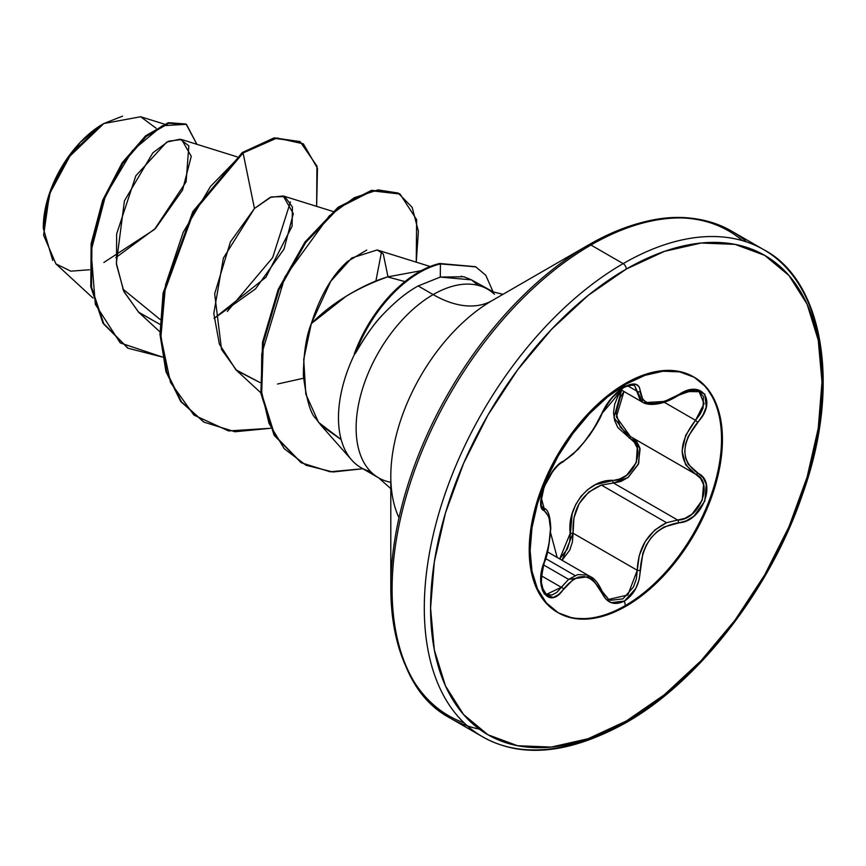 <?xml version="1.0" encoding="UTF-8"?>
<svg xmlns="http://www.w3.org/2000/svg" width="866" height="866" viewBox="0 0 866 866"><rect width="100%" height="100%" fill="white"/><g stroke="black" fill="none" stroke-linecap="round" stroke-linejoin="round"><path stroke-width="1.3" d="M561.677 462.249A2.219 1.851 -116.6 0 0 563.539 461.167C549.304 466.406 533.261 507.725 544.303 510.778L548.903 516.796L550.484 528.747L548.903 544.757L541.77 570.824L540.795 579.863L544.14 593.903L553.158 597.486L558.494 594.671L573.238 579.462L578.564 577.07L584.009 576.572L589.313 578.023L594.184 581.324L605.67 598.882L611.147 602.66L624.451 601.069L625.371 605.55A135.984 78.514 120 0 0 711.527 494.075A135.984 78.514 120 0 0 701.882 383.097A135.984 78.514 120 0 0 625.371 383.486A135.984 78.514 -60 0 1 721.519 438.997A135.984 78.514 -60 0 1 625.371 605.55L626.28 606.07A135.984 78.514 -60 0 1 549.78 606.471A135.984 78.514 -60 0 1 540.124 495.482A135.984 78.514 -60 0 1 626.28 384.017L607.521 396.974L589.486 413.71L572.859 433.563L558.289 455.787L546.338 479.515L537.45 503.839L531.973 527.827L530.133 550.56L531.973 571.149L537.45 588.826L546.338 602.888L558.289 612.814L572.859 618.205L589.486 618.865L607.521 614.773L626.28 606.07L645.04 593.113L663.085 576.377L679.702 556.524L694.272 534.3L706.234 510.572L715.121 486.248L720.588 462.26L722.439 439.527L720.588 418.938L715.121 401.261L706.234 387.199L694.272 377.284L679.702 371.882L663.085 371.222L645.04 375.314L626.28 384.017A135.984 78.514 -60 0 1 702.791 383.616A135.984 78.514 -60 0 1 712.437 494.605A135.984 78.514 -60 0 1 626.28 606.07L625.371 605.55L624.451 601.069L635.871 588.36L639.14 579.527L642.875 553.158L646.317 545.06L651.124 537.754L657.077 531.67L663.843 527.069L686.327 520.823L693.872 516.212L704.772 501.165L706.266 484.343L703.095 477.686L688.253 464.317L685.655 458.211L684.757 451.273L685.645 443.879L688.243 436.388L703.084 414.792L706.255 407.031L704.783 394.084L693.883 389.44L686.337 390.988L663.854 401.77L657.099 403.34L651.135 403.556L646.339 402.387L642.886 399.897L639.14 386.777L635.871 384.266L624.451 386.896L611.147 398.522L605.67 406.089L594.184 427.977L584.03 442.255L573.249 454.033L558.505 464.761L553.168 470.649L544.151 486.789L540.795 502.518L541.77 507.898L544.303 510.778A2.219 2.057 -64.4 0 0 543.469 508.061L544.844 508.927M542.073 506.913L541.434 505.863M542.928 507.725L543.469 508.061A2.219 2.057 115.6 0 1 544.303 510.778C552.508 517.9 552.508 534.885 544.303 561.742C533.261 588.014 549.271 610.876 563.539 589.151A2.219 1.137 -144.8 0 0 561.287 587.289L541.326 575.771L561.287 587.289L568.583 579.365L543.512 564.892L568.583 579.365L577.784 574.591L587.116 575.078L593.102 578.575M541.218 586.044L546.403 594.401L561.287 587.289A2.219 1.137 35.2 0 1 563.539 589.151C578.142 571.484 590.872 572.621 601.729 592.56A2.219 1.202 -22.6 0 0 602.162 591.359A2.219 1.202 -22.6 0 0 601.643 590.893L590.125 576.475L568.583 579.376L556.741 592.431L551.891 595.061L546.23 594.293M574.959 575.5L545.645 558.57M630.416 436.561L616.343 416.925L623.985 391.497L620.262 397.375L616.04 412.887L620.24 427.09L630.361 436.529L695.506 474.124L700.572 478.378L703.571 484.592L702.239 500.191L692.096 514.079L685.049 518.301L677.667 520.044L613.474 482.99L601.394 485.079L666.582 522.718L677.667 520.044L613.474 482.99L621.074 481.399L628.315 477.296L638.675 463.451L639.801 447.711L636.597 441.422L632.71 437.882L640.104 448.956L638.296 464.403L627.882 477.631L613.474 482.99L601.394 485.079L588.837 492.018L579.202 503.503L573.931 517.955L573.086 533.24L637.268 570.293L639.27 555.485L645.224 541.499L654.728 530.1L666.582 522.718L601.394 485.079C581.422 493.631 571.982 509.684 573.086 533.24L637.268 570.293L636.369 578.867L633.425 587.072L622.914 598.871L610.541 600.3L608.192 599.11M621.593 390.111L617.848 396.249L614.654 404.4L613.529 412.638L614.633 420.497L617.826 427.566L634.237 442.136L637.257 447.982L636.304 462.52L626.692 475.218L619.937 478.93L595.689 484.559L587.841 489.517L581.021 496.294L575.728 504.542L572.166 513.798L569.72 541.391L567.317 549.066L559.696 558.906L570.196 533.391L573.086 533.24L562.056 560.27L569.709 550.191L572.437 541.889L573.086 533.24L570.196 533.391C566.743 506.74 588.902 479.32 612.857 480.327A2.219 1.115 -91.4 0 0 613.474 482.99A2.219 1.115 88.6 0 1 612.857 480.327C633.955 481.355 647.757 445.73 629.279 438.044L613.94 417.542L621.604 390.122M557.174 557.455L550.624 532.904L557.174 557.455M544.097 508.396L541.337 498.069L544.097 508.396M634.475 385.294L637.268 391.367A2.219 1.797 0.5 0 0 640.223 391.454C639.638 383.411 634.388 381.895 624.451 386.896L625.371 383.486L624.451 386.896C614.33 393.467 606.752 402.387 601.729 413.667C590.893 435.901 578.163 451.738 563.539 461.167A2.219 1.851 63.4 0 1 562.727 462.119C556.124 464.706 543.631 482.589 541.835 495.071C540.081 509.771 542.701 505.69 543.22 507.92M52.739 260.45L43.3 228.386L50.423 191.354L67.516 158.456L103.801 123.535L71.835 152.546L49.514 193.93L43.603 235.184L55.9 263.859L70.817 271.166L89.447 269.77M103.411 123.762L102.989 124A84.424 48.745 120 0 0 43.3 227.39L43.3 227.985M493.945 293.812L485.794 275.28L475.705 266.793L440.437 263.946L475.564 266.706L439.657 263.491A103.53 59.776 120 0 0 418.819 272.032L418.538 273.093L418.819 272.032A103.53 59.776 -60 0 1 439.657 263.491L439.3 264.217L439.657 263.491L440.437 263.946L440.285 277.077L418.181 285.953C407.301 291.831 395.805 301.087 383.714 313.719C374.209 323.473 364.781 336.69 355.428 353.382L354.346 353.739L360.505 341.226M399.01 517.781A143.615 82.919 120 0 1 390.804 476.354A143.615 82.919 120 0 1 492.353 300.459A118.404 68.36 60 0 1 433.152 294.592A118.404 68.36 -120 0 0 492.353 300.459L588.739 244.807L492.353 300.459A143.615 82.919 120 0 0 390.804 476.354L390.804 587.635A279.913 161.606 -60 0 1 588.739 244.807A4.438 2.566 60 0 1 590.958 245.035L623.141 263.621A4.438 2.566 60 0 1 626.28 269.055A276.774 159.799 -60 0 1 821.996 382.047A276.774 159.799 -60 0 1 626.28 721.032A4.438 2.566 60 0 1 625.36 723.067A4.438 2.566 60 0 1 623.141 722.85A281.223 162.364 -60 0 1 464.923 723.662A281.223 162.364 -60 0 1 444.972 494.15A281.223 162.364 -60 0 1 623.141 263.621A281.223 162.364 120 0 0 444.972 494.15A281.223 162.364 120 0 0 464.923 723.662A281.223 162.364 120 0 0 623.141 722.85A4.438 2.566 -120 0 0 625.36 723.067A4.438 2.566 -120 0 0 626.28 721.032A276.774 159.799 -60 0 1 430.575 608.04A276.774 159.799 -60 0 1 626.28 269.055A4.438 2.566 -120 0 0 623.141 263.621L590.958 245.035A281.223 162.364 120 0 0 412.779 475.564A281.223 162.364 120 0 0 432.729 705.076A281.223 162.364 120 0 0 479.277 729.107A281.223 162.364 -60 0 1 432.729 705.076A281.223 162.364 -60 0 1 412.779 475.564A281.223 162.364 -60 0 1 590.958 245.035A4.438 2.566 -120 0 0 588.739 244.807A279.913 161.606 120 0 0 390.804 587.635A279.913 161.606 120 0 0 464.089 722.872M433.152 294.592A108.932 62.893 -60 0 1 494.443 294.278A108.932 62.893 -60 0 0 433.152 294.592L418.181 285.953L433.152 294.592A108.932 62.893 -60 0 0 364.131 383.898A108.932 62.893 -60 0 0 371.86 472.804A108.932 62.893 -60 0 1 364.131 383.898A108.932 62.893 -60 0 1 433.152 294.592M387.979 276.774L383.27 253.879L377.165 249.971L351.726 257.981L330.758 281.288L311.305 323.635C306.272 335.911 303.62 353.155 303.349 375.357C306.369 399.475 310.558 413.905 315.906 418.635L321.091 425.444L341.172 439.592L318.547 422.359L305.806 394.127L303.717 359.422L311.305 323.635C331.126 303.501 356.532 287.923 387.535 276.914C374.707 280.768 360.895 287.231 346.108 296.28L311.305 323.635C320.149 295.836 332.208 275.128 347.483 261.521L366.751 250.047M370.583 471.537A108.932 62.893 -60 0 1 345.112 450.103A108.932 62.893 -60 0 1 355.038 353.155A108.932 62.893 120 0 0 351.802 460.138A108.932 62.893 120 0 0 370.583 471.537M404.942 281.58L387.535 276.914L404.942 281.58M421.212 270.69L387.535 276.914L421.212 270.69M115.871 257.57L155.534 228.375L182.564 190.044L191.256 156.324L181.654 139.545L168.578 141.18L152.838 152.838L124.423 200.89L116.347 263.21L123.622 290.976L138.528 312.128L159.939 324.36L138.831 312.399L123.979 291.755L116.509 264.606L116.639 233.95L135.854 175.776L166.727 142.089L180.096 139.177L188.842 145.845L186.093 181.871L154.462 229.468L103.844 262.485M214.043 318.471L255.513 288.898L284.037 249.062L293.314 213.642L283.236 195.954L270.17 197.383L254.463 208.489L223.385 258.09L213.794 313.492L219.369 344.116L235.92 369.814L259.973 382.545L236.797 370.616L221.534 349.463L214.671 293.834L230.432 241.874L254.463 208.489L243.097 152.968L277.012 138.008L303.371 143.843L317.465 168.296L316.642 206.368L316.934 166.034L300.275 141.797L274.782 138.376L243.097 152.968L242.328 152.513L274.002 137.932L299.885 141.569L274.273 137.878L242.328 152.513L241.971 153.845L242.328 152.513L192.912 211.51L163.1 293.054L160.004 334.287L165.882 371.362L180.604 401.294L203.672 421.948L180.853 401.629L166.001 371.731L160.015 334.655L163.046 293.358L192.826 211.64L242.328 152.513L243.097 152.968L210.525 186.439L183.181 232.348L165.568 284.817L160.881 337.09L170.494 382.426L193.876 415.052L228.548 430.922L270.528 428.291L234.989 431.755L204.051 422.175L181.384 401.737L166.662 371.806L160.784 334.731L163.869 293.498L193.681 211.954L243.097 152.968L254.463 208.489L271.296 196.939L284.86 196.593L292.427 206.996L292.102 226.167L265.894 277.282L214.043 318.461M381.462 252.212L375.876 281.071M290.446 201.962L272.671 257.592L227.325 311.424L272.671 257.592L290.446 201.951M160.113 319.478L122.712 288.887M156.096 128.211L140.638 116.748L103.801 123.535L122.539 116.152M162.407 357.052L120.212 342.893L95.325 304.312L91.071 250.967L105.511 195.619L132.26 150.803L162.267 125.743L186.222 124.303L196.874 144.297L186.493 124.444L168.783 123.264L146.148 136.525L122.842 163.414L103.379 200.901L91.915 244.136L91.536 287.122L103.736 323.646L128.049 348.24L162.407 357.052M127.659 348.013L102.957 323.202L90.768 286.668L91.136 243.682L102.599 200.457L122.063 162.97L145.38 136.081L168.004 122.82L185.714 124L168.469 122.68L145.791 135.724L122.333 162.57L102.718 200.154L91.147 243.584L90.778 286.787L103.108 323.451L127.659 348.013M478.313 285.412L471.407 279.837L463.851 276.741L440.285 277.077L471.44 279.859M390.804 482.286A108.932 62.893 -60 0 1 371.86 472.804M742.487 240.661A279.913 161.606 120 0 0 588.739 244.807A279.913 161.606 -60 0 1 682.884 217.972M746.73 241.993A281.223 162.364 120 0 0 590.958 245.035A281.223 162.364 -60 0 1 730.157 230.313M623.141 263.621A281.223 162.364 -60 0 1 781.37 262.799A281.223 162.364 120 0 0 623.141 263.621M821.986 380.25A281.223 162.364 120 0 0 781.37 262.799M626.28 269.055L664.471 251.356L701.179 243.021L735.018 244.364L764.678 255.351L789.013 275.54L807.101 304.172L818.24 340.132L821.996 382.047L818.24 428.313L807.101 477.134L789.013 526.647L764.678 574.948L735.018 620.175L701.179 660.585L664.471 694.651L626.28 721.032L588.101 738.73L551.393 747.066L517.554 745.723L487.894 734.736L463.559 714.547L445.47 685.915L434.331 649.955L430.575 608.04L434.331 561.774L445.47 512.953L463.559 463.44L487.894 415.139L517.554 369.912L551.393 329.502L588.101 295.447L626.28 269.055M303.511 378.236L277.542 384.028M416.243 262.16L418.397 231.287L412.173 207.364L398.133 193.031L377.998 189.892L354.248 197.719L329.242 215.915L284.946 276.86L261.749 353.793L261.359 390.923L268.99 423.344L284.232 448.707L306.044 465.259L332.901 471.992L362.854 468.744L330.141 471.786L301.39 462.812L274.836 435.555L261.662 393.64L263.318 342.665L279.014 289.753L305.741 242.512L338.758 207.84L372.196 190.845L400.027 194.049L416.633 219.639L416.243 262.16M399.637 193.822L371.417 190.401L337.978 207.385L304.962 242.069L278.235 289.309L262.55 342.222L260.882 393.196L274.057 435.111L301 462.585L274.23 435.403L260.915 393.424L262.539 342.286L278.289 289.19L305.146 241.82L338.303 207.136L371.839 190.304L399.637 193.822M462.271 276.644L461.275 276.157M360.548 341.15L354.346 353.739A103.53 59.776 -60 0 1 418.819 272.032A103.53 59.776 120 0 0 354.346 353.739L355.428 353.382A103.53 59.776 -60 0 1 440.437 263.946A103.53 59.776 120 0 0 355.428 353.382C366.037 334.969 375.465 321.751 383.714 313.719C395.73 301.141 407.215 291.885 418.181 285.953L440.285 277.077L440.437 263.946L439.657 263.491L475.943 266.934M102.989 124L80.148 142.435L60.782 168.556L47.847 198.39L43.3 227.39M548.86 605.94A135.984 78.514 120 0 0 625.371 605.55A135.984 78.514 -60 0 1 529.213 550.029A135.984 78.514 -60 0 1 625.371 383.486M684.952 391.519L699.208 391.692L703.398 396.606L703.095 407.951L700.096 414.294L695.506 420.313C677.851 443.36 677.851 461.297 695.506 474.124L631.292 437.049A2.219 1.321 -61.9 0 0 629.279 438.044A2.219 1.321 118.1 0 1 631.292 437.038L631.855 437.362M699.111 391.638L704.09 403.708L695.506 420.313L697.715 422.24C680.687 443.955 680.687 460.929 697.715 473.15C717.849 481.496 701.763 522.804 678.435 522.761A2.219 1.256 86 0 0 677.667 520.044L666.582 522.718C647.974 531.951 638.199 547.81 637.268 570.293A2.219 0.628 -0.3 0 0 640.223 570.304A2.219 0.628 179.7 0 1 637.268 570.293L627.839 595.007L608.701 599.424L602.162 591.348A2.219 1.202 157.4 0 1 602.162 591.359A2.219 1.202 157.4 0 1 601.729 592.56C606.741 603.158 614.319 605.994 624.451 601.069C634.388 594.39 639.638 584.128 640.223 570.304C642.204 542.928 654.945 527.069 678.435 522.761A2.219 1.256 -94 0 0 677.667 520.044C699.544 520.25 714.407 482.059 695.506 474.124L695.55 474.146A2.219 1.461 -62.1 0 0 697.715 473.15A2.219 1.461 117.9 0 1 695.55 474.146A2.219 1.461 117.9 0 1 695.506 474.124A2.219 1.461 -62.1 0 0 695.55 474.146L685.677 464.815L682.072 451.067L685.677 435.349L695.506 420.313L697.715 422.24C717.827 401.207 701.806 378.388 678.435 394.864L677.667 394.972L678.435 394.864C654.956 407.464 642.226 406.327 640.223 391.454A2.219 1.797 -179.5 0 1 637.268 391.367L627.579 385.771L637.268 391.367L642.788 402.354L640.255 400.319L634.529 385.327M665.001 401.391L662.393 402.289M643.395 402.679L664.882 401.423M695.506 420.313L664.157 402.214L695.506 420.313M602.162 412.66A2.219 1.223 -157.3 0 1 602.162 413.234A2.219 1.223 -157.3 0 1 601.729 413.667A2.219 1.223 22.7 0 0 602.162 413.234A2.219 1.223 22.7 0 0 602.162 412.66M544.194 562.045L544.476 561.98C547.063 557.39 549.163 546.262 550.776 528.585C550.289 515.844 548.005 509.089 543.935 508.31M628.218 385.067L634.616 385.37L630.794 384.894L624.559 387.189C617.869 389.787 610.411 398.468 602.162 413.244C599.24 421.623 587.473 438.337 588.848 436.172L578.163 449.335L562.727 462.119M608.538 599.326L602.13 591.976M547.572 551.913L590.125 576.475C594.303 578.174 598.309 583.121 602.162 591.348M390.804 587.635C393.705 655.313 413.547 698.83 450.352 718.185L482.535 736.771C521.3 758.627 568.908 754.059 625.36 723.067C697.498 682.581 770.166 590.211 802.446 494.529C842.499 383.302 821.823 279.729 763.758 249.689L731.564 231.103C719.949 224.316 706.71 220.051 691.869 218.286C661.797 214.465 627.417 223.309 588.739 244.807L492.353 300.459M502.994 294.321L493.339 291.95L471.407 279.837M321.091 425.444L351.704 460.019M361.035 467.694L378.68 477.88L390.804 488.64M181.654 139.545L237.013 156.811M138.528 312.128L159.939 331.873M283.236 195.954L332.977 211.456M235.92 369.814L260.839 392.796M377.165 249.971L430.164 266.501M92.954 298.034L55.9 263.859M164.248 124.098L140.638 116.748M186.493 124.444L185.714 124M128.049 348.24L127.27 347.796M300.275 141.797L299.495 141.342M203.283 421.731L204.051 422.175M399.258 193.594L400.027 194.049M300.61 462.357L301.39 462.812M544.476 561.98C539.81 581.584 540.449 592.387 546.403 594.401L546.327 594.357M620.76 389.635L642.799 402.365C645.874 404.682 659.556 407.421 678.392 395.383C692.248 389.981 699.187 388.747 699.208 391.692M692.497 218.362L683.772 217.994M602.162 413.244L608.83 401.748L612.511 397.202C616.884 392.763 634.107 375.887 602.162 413.244"/></g></svg>
